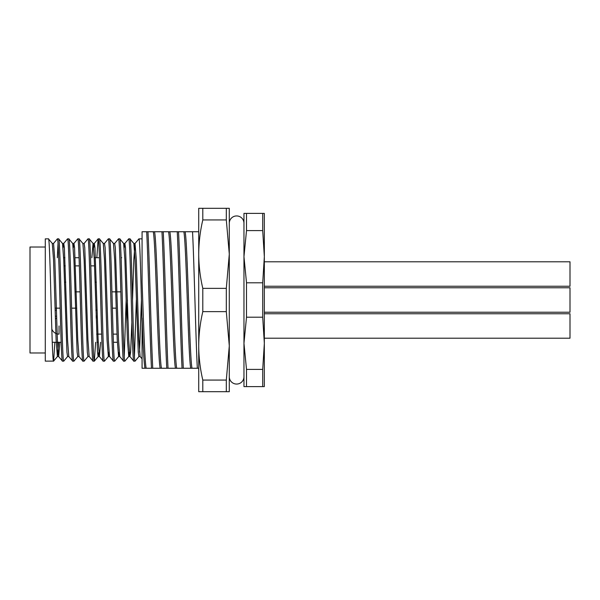 <?xml version="1.0" encoding="UTF-8"?>
<svg xmlns="http://www.w3.org/2000/svg" width="600" height="600" viewBox="0 0 600 600"><rect width="100%" height="100%" fill="white"/><g stroke="black" fill="none" stroke-linecap="round" stroke-linejoin="round"><path stroke-width="0.9" d="M229.29 223.282A7.335 7.335 0 0 1 236.625 215.94A7.335 7.335 0 0 1 243.96 223.282L243.96 256.695L246.51 282.803L246.51 317.197L243.96 343.305L246.51 369.405L246.51 386.603L243.96 386.603L243.96 256.695L246.51 230.595L262.71 230.595L264.337 256.695L264.337 213.397L262.71 213.397L262.71 230.595M229.29 376.718A7.335 7.335 0 0 0 236.625 384.06A7.335 7.335 0 0 0 243.96 376.718L243.96 343.305M59.04 325.98L59.04 334.132A7.643 7.643 0 0 1 51.818 329.002M56.64 318.218A7.643 7.643 0 0 0 55.38 318.765M264.337 338.205L570 338.205L570 313.755L264.337 313.755M264.337 312.225L570 312.225L570 287.775L264.337 287.775M264.337 286.245L570 286.245L570 261.795L264.337 261.795M262.71 282.803L262.71 317.197L264.337 343.305L264.337 256.695L262.71 282.803L246.51 282.803M226.312 311.632L202.8 311.632L202.8 288.368L226.312 288.368L226.312 311.632L229.29 345.847L229.29 208.305L226.312 208.305L226.312 219.93L229.29 254.153L226.312 288.368M67.62 356.498L63.75 361.132C62.055 364.905 60.352 235.095 58.657 238.868L57.383 238.868C59.078 235.095 60.78 364.905 62.475 361.132L58.605 356.498L57.383 339.975L54.832 260.025L53.565 243.465L52.29 243.465L53.565 260.025L56.108 339.975L57.383 356.535L58.56 342.285M68.843 356.535L67.567 356.535L66.938 352.23L63.75 260.025L62.528 243.502L58.657 238.868M63.75 361.132L62.475 361.132M53.565 361.132C51.863 364.905 50.168 235.095 48.465 238.868L45.285 238.868L45.285 361.132L53.61 361.103L54.87 342.285M52.343 243.502L48.465 238.868M142.072 282L142.072 231.735L146.678 231.735C148.238 260.317 149.917 339.683 151.485 368.265L146.243 368.265C144.833 364.575 143.445 320.4 142.072 282L142.072 238.868L138.892 238.868C139.95 237.157 141.015 285.337 142.072 323.392M138.945 356.498L135.067 361.132C133.373 364.905 131.678 235.095 129.975 238.868L128.7 238.868C130.403 235.095 132.097 364.905 133.8 361.132L129.922 356.498L128.7 339.975L125.52 247.77L124.882 243.465L123.608 243.465M140.167 356.535L138.892 356.535L138.255 352.23L135.067 260.025L133.845 243.502L129.975 238.868M135.067 361.132L133.8 361.132M119.79 238.868L123.66 243.502L124.882 260.025L127.433 339.975L128.752 356.498L124.882 361.132C123.188 364.905 121.485 235.095 119.79 238.868L118.515 238.868C120.21 235.095 121.913 364.905 123.608 361.132L119.738 356.498L118.515 339.975L115.328 247.77L114.69 243.465L113.422 243.465M124.882 361.132L123.608 361.132M109.597 238.868L113.468 243.502L114.69 260.025L117.24 339.975L118.567 356.498L114.69 361.132C112.995 364.905 111.3 235.095 109.597 238.868L108.323 238.868C110.025 235.095 111.72 364.905 113.422 361.132L109.545 356.498L108.323 339.975L105.142 247.77L104.505 243.465L103.23 243.465M114.69 361.132L113.422 361.132M99.413 238.868L103.282 243.502L104.505 260.025L107.055 339.975L108.375 356.498L104.505 361.132C102.81 364.905 101.108 235.095 99.413 238.868L98.137 238.868C99.833 235.095 101.535 364.905 103.23 361.132L99.36 356.498L98.137 339.975L94.95 247.77L94.312 243.465L93.683 247.77M104.505 361.132L103.23 361.132M95.625 342.285L94.312 361.132C92.617 364.905 90.922 235.095 89.22 238.868L87.945 238.868C89.648 235.095 91.343 364.905 93.045 361.132L89.168 356.498L87.945 339.975L84.765 247.77L84.127 243.465L82.852 243.465M100.59 342.285L99.413 356.535L98.137 356.535L97.5 352.23L94.312 260.025L93.097 243.502L89.22 238.868M94.312 361.132L93.045 361.132M87.998 356.498L84.127 361.132C82.433 364.905 80.73 235.095 79.035 238.868L77.76 238.868C79.455 235.095 81.157 364.905 82.852 361.132L78.983 356.498L77.76 339.975L74.573 247.77L73.935 243.465L73.305 247.77M89.22 356.535L87.945 356.535L87.315 352.23L84.127 260.025L82.905 243.502L79.035 238.868M84.127 361.132L82.852 361.132M77.812 356.498L73.935 361.132C72.24 364.905 70.545 235.095 68.843 238.868L67.567 238.868C69.27 235.095 70.965 364.905 72.668 361.132L68.79 356.498L67.567 339.975L64.387 247.77L63.75 243.465L63.113 247.77M79.035 356.535L77.76 356.535L77.123 352.23L73.935 260.025L72.72 243.502L68.843 238.868M73.935 361.132L72.668 361.132M134.438 356.475L136.343 300M142.072 358.86L140.115 356.498L138.892 339.975L136.343 260.025L135.023 243.502L138.892 238.868M127.433 300L126.817 322.478M124.245 356.475L126.157 300M124.245 247.77L124.83 243.502L128.7 238.868M114.645 243.502L118.515 238.868M104.453 243.502L108.323 238.868M96.833 257.715L98.137 238.868M84.075 243.502L87.945 238.868M73.89 243.502L77.76 238.868M63.698 243.502L67.567 238.868M45.285 247.02L30 247.02L30 352.98L45.285 352.98M117.33 342.285L113.385 342.285M98.227 342.285L96.953 342.285M61.17 342.285L52.252 342.285M121.695 257.715L121.095 257.715M99.442 257.715L94.222 257.715M79.065 257.715L75.12 257.715M64.927 257.715L63.66 257.715M264.337 386.603L264.337 343.305L262.71 369.405L262.71 386.603L264.337 386.603M262.71 386.603L246.51 386.603M262.71 369.405L246.51 369.405M262.71 317.197L246.51 317.197M243.96 256.695L243.96 213.397L262.71 213.397M246.51 213.397L246.51 230.595M229.29 391.695L229.29 345.847L226.312 380.07L226.312 391.695L229.29 391.695M226.312 380.07L202.8 380.07L202.8 391.695L226.312 391.695M202.8 311.632C200.153 322.92 198.795 334.327 198.728 345.847C198.795 357.368 200.153 368.775 202.8 380.07M202.8 391.695L198.728 391.695L198.728 254.153C198.795 265.673 200.153 277.08 202.8 288.368M226.312 219.93L202.8 219.93C200.153 231.225 198.795 242.632 198.728 254.153L198.728 208.305L226.312 208.305M202.8 208.305L202.8 219.93M151.485 368.265L183.322 368.265C181.762 339.683 180.083 260.317 178.515 231.735L192.525 231.735C194.085 260.317 195.772 339.683 197.333 368.265L198.728 368.265L198.728 345.847M198.728 254.153L198.728 231.735L192.525 231.735M152.76 368.265C151.192 339.683 149.512 260.317 147.945 231.735L146.678 231.735M147.945 231.735L161.955 231.735C163.523 260.317 165.203 339.683 166.77 368.265M168.045 368.265C166.477 339.683 164.797 260.317 163.23 231.735L161.955 231.735M163.23 231.735L177.24 231.735C178.808 260.317 180.488 339.683 182.055 368.265M178.515 231.735L177.24 231.735M183.322 368.265L197.333 368.265M146.243 368.265L142.072 368.265L142.072 318C143.04 346.515 144.007 363.27 144.975 368.265M192.097 368.265C189.705 362.91 187.417 237.09 185.025 231.735M183.757 231.735C186.142 237.09 188.43 362.91 190.822 368.265M176.812 368.265C174.42 362.91 172.132 237.09 169.748 231.735M168.472 231.735C170.858 237.09 173.145 362.91 175.538 368.265M161.528 368.265C159.142 362.91 156.855 237.09 154.462 231.735M153.188 231.735C155.58 237.09 157.868 362.91 160.252 368.265M58.02 243.525L57.345 257.715M53.512 243.502L57.383 238.868M135.023 243.502L133.8 260.025L132.525 300M131.858 322.478L130.613 352.23L129.922 356.498M59.835 342.285L58.657 356.535L57.383 356.535M91.86 257.715L93.045 243.465L94.312 243.465M98.137 356.535L98.775 352.23M108.375 356.498L108.96 352.23M118.567 356.498L119.153 352.23M128.752 356.498L129.337 352.23M139.53 352.23L141.435 300M55.125 310.185L56.392 310.185L55.125 310.185M97.148 310.185L95.88 310.185M97.328 316.207L96.06 316.207M56.573 316.207L55.305 316.207M74.985 291.847L80.093 291.847M115.74 291.847L117.015 291.847M96.645 334.132L101.648 334.132M113.115 334.132L117.023 334.132M55.065 308.153L60.142 308.153M71.602 308.153L76.718 308.153M112.358 308.153L116.198 308.153M64.508 282.173L65.782 282.173M95.07 282.173L96.345 282.173M98.093 238.897L94.267 243.502M57.435 356.498L53.61 361.103M98.19 356.498L94.365 361.103M135.067 243.465L133.8 243.465M129.975 356.535L128.7 356.535M119.79 356.535L118.515 356.535M109.597 356.535L108.323 356.535M73.935 243.465L72.668 243.465M63.75 243.465L62.475 243.465M96.105 317.827L97.38 317.827M111.938 291.847L120.847 291.847M63.968 265.868L65.242 265.868M75.427 265.868L79.343 265.868M90.802 265.868L94.53 265.868"/></g></svg>
